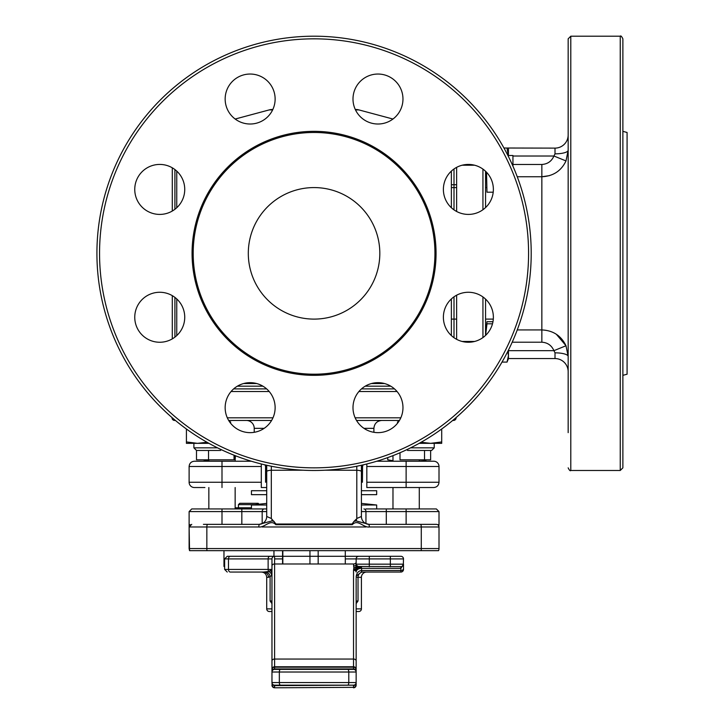 <?xml version="1.0" encoding="UTF-8"?>
<svg xmlns="http://www.w3.org/2000/svg" width="724" height="724" viewBox="0 0 724 724"><rect width="100%" height="100%" fill="white"/><g stroke="black" fill="none" stroke-linecap="round" stroke-linejoin="round"><path stroke-width="1.09" d="M355.276 109.46L355.466 109.46A13.15 13.15 0 0 1 358.878 109.903L355.484 109.903M272.848 109.46L272.658 109.46A13.15 13.15 0 0 0 269.247 109.903L235.173 119.035M172.285 167.805L172.285 211.037M176.756 171.117L176.756 207.725M176.756 298.958L176.756 335.565M172.285 295.645L172.285 338.877M451.369 335.565L451.369 298.958M451.369 184.72L456.627 184.72L451.369 184.72L451.369 207.725L451.369 171.117M237.372 386.182L262.912 386.182M365.213 386.182L390.752 386.182M190.394 524.728L189.118 524.728L189.118 548.557L206.847 548.557L206.847 526.981L189.118 526.981L189.552 550.656L438.572 550.656A5.258 5.258 0 0 0 439.006 548.557L439.006 526.981A2.634 2.634 0 0 0 436.373 524.357L368.969 524.357L356.145 520.936L353.982 521.389L352.081 524.022L352.271 524.701C357.918 518.637 363.258 527.896 369.412 526.981L439.006 526.981L439.006 548.557L421.278 548.557L421.278 526.981A2.634 0.86 -90 0 0 420.427 524.357M221.997 461.224L251.328 461.224L194.376 461.224L221.997 461.224L221.997 466.482L189.118 466.482L189.118 482.265A5.258 5.258 0 0 0 194.376 487.533L204.901 487.533M439.006 466.482A5.258 5.258 0 0 0 433.748 461.224L376.797 461.224L406.128 461.224L406.128 466.482L439.006 466.482L439.006 482.265C438.69 485.46 436.943 487.216 433.748 487.533M264.16 428.346L254.224 428.346A7.892 7.892 0 0 0 246.332 420.454M363.964 428.346L373.901 428.346L373.901 432.309M363.077 464.88L362.561 466.482L363.077 464.88M325.103 470.202L356.805 470.256L356.805 518.493L361.412 516.465L361.412 471.605L361.412 490.718L376.67 490.718L376.67 494.664L361.412 494.664L361.412 503.397L376.67 504.999L361.412 504.999M452.717 420.454L453.477 420.454A2.634 2.634 0 0 0 456.102 417.82L456.102 417.576M233.644 388.888L266.64 388.888M361.484 388.888L394.48 388.888M172.022 417.576L172.022 417.82A2.634 2.634 0 0 0 174.647 420.454L175.407 420.454M228.675 420.454L271.609 420.454M356.516 420.454L399.449 420.454M362.416 465.034L362.416 482.265L362.561 466.482M366.824 463.975L366.824 482.265L406.128 482.265L406.128 466.482L366.824 466.482M366.824 487.533L406.128 487.533L366.824 487.533L366.824 482.265M406.128 487.533L433.748 487.533L406.128 487.533L406.128 482.265L439.006 482.265M261.301 463.975L261.301 466.482L221.997 466.482L221.997 487.533M189.118 482.265L261.301 482.265L261.301 487.533L266.713 487.533L261.301 487.533M261.301 482.265L261.301 466.482M356.778 466.238L356.805 470.256A5.258 1.357 0 0 1 361.412 471.605L361.412 465.261M271.346 466.238L271.31 470.256L303.021 470.202M265.047 464.88L265.563 466.482L265.563 482.265L265.708 465.034M266.713 465.261L266.713 516.465L271.31 518.493L271.31 470.256A5.258 1.357 0 0 0 266.713 471.605M266.713 516.465A7.892 7.892 0 0 1 258.821 524.357M369.303 524.357L369.303 524.357A7.892 7.892 0 0 1 361.412 516.465M356.805 518.493L356.145 520.936M368.969 524.357L369.412 526.981M424.707 524.357L429.441 524.357M352.081 524.022L276.043 524.022L271.971 519.271L271.971 520.936L259.147 524.357L207.698 524.357A2.634 0.86 -90 0 0 206.847 526.981L258.712 526.981C264.921 527.832 270.188 518.719 275.853 524.701L352.271 524.701M276.043 524.022L275.853 524.701M356.145 519.271L353.982 521.389M271.971 519.271L271.31 518.493M274.143 521.389L271.971 520.936M258.712 526.981L259.147 524.357M207.698 524.357L203.417 524.357M309.953 563.987L309.953 550.656M282.831 550.656L282.831 563.987M318.171 563.987L318.171 550.656M345.294 550.656L345.294 563.987M221.997 524.357L221.997 511.578L241.834 511.578L241.834 508.945L191.751 508.945L266.713 508.945L251.454 508.945L251.454 504.999L266.713 504.999M365.946 523.606L365.946 511.578L386.29 511.578L386.29 508.945L436.373 508.945L365.892 508.945M266.713 490.718L251.454 490.718L251.454 494.664L266.713 494.664M387.738 457.604L387.738 459.812L392.978 460.736M430.635 450.464L430.635 459.812L400.01 459.812L400.01 452.753M419.277 461.143L426.047 460.853M424.517 450.464L424.517 459.812M234.042 455.197L234.042 459.812L208.539 459.812L208.539 450.464M235.454 455.758L235.146 459.867M202.856 461.215L208.847 460.22M208.539 459.812L196.494 459.812L196.494 450.437M507.035 362.091L508.447 358.67L508.447 355.71L507.035 362.091L502.013 362.091M507.786 351.43L508.447 355.71L508.447 350.108M492.492 323.818L486.981 323.818L485.578 335.393L486.981 321.718L492.972 321.718M419.187 443.341L430.662 443.341L421.115 442.264M441.712 428.997L441.712 441.921L430.662 443.341L441.712 443.341L441.712 441.921M397.521 423.241L397.521 421.866L398.725 421.594M410.617 447.839L434.228 447.839L434.228 443.341L434.228 447.839L431.594 450.464L407.639 450.464L406.834 449.667M229.399 421.594L230.603 421.866L230.603 423.241M186.412 443.341L197.462 443.341L186.412 441.921L186.412 443.278M207.01 442.264L197.462 443.341L208.928 443.341M186.412 441.921L186.412 428.997M221.291 449.667L220.485 450.464L196.53 450.464L193.896 447.839L217.508 447.839M512.945 164.475L541.851 164.475C547.588 164.104 551.607 161.289 553.932 156.013L555.009 153.85L555.009 148.121A13.15 13.15 0 0 0 568.159 134.972A13.15 13.15 0 0 1 555.009 148.121L503.949 148.013A217.146 217.146 0 0 0 96.916 253.346A217.146 217.146 0 0 1 314.062 36.2A217.146 217.146 0 0 1 531.208 253.346A217.146 217.146 0 0 1 314.062 470.482A217.146 217.146 0 0 1 96.916 253.346A217.146 217.146 0 0 0 314.062 470.482A217.146 217.146 0 0 0 531.208 253.346M512.945 166.185L512.945 155.497L508.447 155.497M493.216 192.204L486.981 192.204L486.51 172.222M507.035 148.013L508.357 156.393M508.447 156.574L508.447 148.013M508.257 358.561L507.551 360.833L508.447 358.67M403.494 569.435L403.494 564.168L403.494 569.435A2.634 2.634 0 0 1 400.87 572.06L400.87 570.521L361.656 570.521L361.656 572.06L366.67 572.06A5.258 5.258 0 0 0 361.412 577.327L358.027 577.327L358.027 600.992L356.145 603.617M366.67 572.06L400.87 572.06L361.529 572.06L361.412 570.521C358.154 571.01 356.398 573.317 356.154 577.453L356.335 575.933L361.529 572.06M271.971 611.518L269.346 611.518A2.634 2.634 0 0 1 266.713 608.884L266.713 577.327C266.405 574.132 264.649 572.376 261.454 572.06L230.341 572.06L263.409 572.06L268.821 571.48A5.258 4.697 -163.1 0 1 271.699 575.589L268.468 577.327A5.258 5.068 90 0 0 263.409 572.06M356.145 611.518L358.778 611.518A2.634 2.634 0 0 0 361.412 608.884L361.412 577.327M271.971 603.617L270.097 600.992L271.971 602.377M230.341 572.06A2.634 1.864 -90 0 1 228.476 569.435L268.124 569.435A2.634 1.864 90 0 0 268.821 571.48L271.971 569.435L268.124 569.435L268.124 558.91L228.476 558.91L228.476 569.435L224.63 569.435L224.63 558.91L227.255 556.276L318.171 556.276M354.841 570.331L353.864 567.897L353.52 570.204A2.634 1.864 0 0 1 356.145 572.06C356.461 568.865 358.217 567.109 361.412 566.801L354.841 570.331A2.634 0.561 119.8 0 1 356.145 567.707A2.634 0.561 119.8 0 1 357.475 566.449L401.838 566.611M356.145 562.123A2.634 1.864 0 0 1 353.52 563.987L353.864 567.897A2.634 1.792 159.2 0 0 356.317 565.109L358.778 566.801A2.634 2.634 0 0 1 356.145 564.168L356.461 565.408M356.317 569.598A2.634 2.462 90 0 1 358.778 566.801A2.634 2.634 0 0 1 356.145 564.168L356.145 558.91A2.634 2.634 0 0 1 358.778 556.276L357.602 556.557M356.145 578.467L356.145 669.383A2.634 2.634 0 0 0 353.52 666.759L274.604 666.759L274.604 556.276A2.634 2.634 0 0 0 271.971 558.91L271.971 671.483A2.634 2.543 180 0 1 274.604 668.94L274.604 667.202L353.52 667.202L353.52 668.94L274.604 668.94L353.52 669.383L274.604 669.383A2.634 2.634 0 0 0 271.971 672.017L271.971 683.076A2.634 2.543 180 0 0 274.604 685.619L353.52 685.166L274.604 685.166A2.634 2.634 0 0 1 271.971 682.542A2.634 2.634 0 0 0 274.604 685.166M356.145 602.377L358.027 600.992L356.145 600.992M356.145 669.383L356.145 671.483A2.634 2.543 180 0 0 353.52 668.94L353.52 669.383A2.634 2.634 0 0 1 356.145 672.017L356.145 682.542A2.634 2.634 0 0 1 353.52 685.166L274.604 685.619L274.604 687.347A2.634 2.543 180 0 1 271.971 684.814L271.971 685.166A2.634 2.634 0 0 0 274.604 687.8L353.52 687.347L274.604 687.8A2.634 2.634 0 0 1 271.971 685.166M356.145 683.076L356.145 684.814A2.634 2.543 0 0 1 353.52 687.347L353.52 685.619A2.634 2.543 0 0 0 356.145 683.076L356.145 682.542L279.337 682.542L279.337 672.017L271.971 672.017L271.971 671.483M356.145 684.814L356.145 685.166A2.634 2.634 0 0 1 353.52 687.8M356.145 685.166L356.145 682.542M271.971 600.992L270.097 600.992L270.097 576.919A5.258 4.842 70.6 0 0 266.387 571.924M270.541 570.847A5.258 4.136 180 0 1 271.971 573.689L271.699 575.589M274.604 666.759A2.634 2.634 0 0 0 271.971 669.383A2.634 2.634 0 0 1 274.604 666.759L274.604 667.202A2.634 2.543 180 0 0 271.971 669.745M356.145 671.483L356.145 672.017L348.787 672.017L348.787 682.542A2.634 1.158 90 0 1 347.629 685.166M361.656 570.521L361.412 566.801M362.914 572.06A5.258 4.887 -90 0 0 358.027 577.327L356.154 577.327A5.258 2.534 -179.4 0 1 356.154 577.381A5.258 2.534 -179.4 0 1 356.154 577.453M356.145 572.06A5.258 3.72 180 0 1 361.412 568.34L400.87 568.34L400.87 570.521A2.634 1.864 0 0 0 403.494 568.657M403.313 565.136L403.494 558.91A2.634 2.634 0 0 0 400.87 556.276L230.341 556.276A2.634 1.864 90 0 0 228.476 558.91L224.63 558.91M345.294 556.276L367.321 556.276M353.52 566.032A2.634 1.864 180 0 0 356.145 564.168L369.303 564.168L369.303 566.801M271.971 565.842A2.634 1.864 180 0 1 274.604 563.987L353.52 563.987M400.87 566.801A2.634 2.634 0 0 0 403.494 564.168L400.87 568.34L400.87 566.801A2.634 2.634 0 0 0 403.494 564.168L390.345 564.168L390.345 558.91L403.494 558.91M255.011 504.628L238.44 504.628L238.44 507.786L235.146 507.786M259.056 504.203L258.169 503.307L239.753 503.307L238.44 504.628M223.969 550.656L223.969 566.439L224.63 566.439M240.449 507.786L251.454 507.786L237.915 507.786L247.861 508.945M251.454 507.786L248.966 507.786M235.146 507.877L237.915 507.786M250.061 508.945L251.454 508.655M517.244 329.936L541.851 329.936C553.091 330.434 561.145 335.71 566.005 345.746L556.34 334.262M568.159 356.443A13.15 3.611 0 0 0 555.009 352.832L553.932 350.669L566.005 345.746L568.159 356.443L568.159 382.67M568.159 432.644L568.159 38.834L570.793 36.2L570.793 470.482C570.259 471.224 569.381 470.347 568.159 467.849M622.875 253.346L622.875 467.849L620.242 470.482L620.242 36.2C620.776 35.458 621.644 36.336 622.875 38.834L622.875 253.346M622.875 375.34L627.084 374.208L627.084 132.474L622.875 131.343M485.56 171.28L485.56 207.562M485.56 299.121L485.56 335.402M454.002 337.701L454.002 296.822L454.002 337.701M454.002 209.86L454.002 168.982L454.002 209.86M456.627 167.371L456.627 211.471M456.627 295.211L456.627 339.312M553.932 156.013L566.005 160.936L568.159 150.239A13.15 3.611 0 0 1 555.009 153.85L553.932 156.013L512.945 156.013M566.005 160.936C561.181 170.955 553.136 176.222 541.851 176.747L549.38 175.651M555.009 352.832L555.009 358.561A13.15 13.15 0 0 1 568.159 371.711A13.15 13.15 0 0 0 555.009 358.561L508.447 358.561M508.447 350.669L553.932 350.669C551.588 345.384 547.561 342.561 541.851 342.208L512.185 342.208M434.934 253.346A120.872 120.872 0 0 1 314.062 374.208A120.872 120.872 0 0 1 193.19 253.346A120.872 120.872 0 0 1 314.062 132.474A120.872 120.872 0 0 1 434.934 253.346M436.056 253.346A121.994 121.994 0 0 1 314.062 375.34A121.994 121.994 0 0 1 192.068 253.346A121.994 121.994 0 0 1 314.062 131.343A121.994 121.994 0 0 1 436.056 253.346M248.305 253.346A65.757 65.757 0 0 1 314.062 187.579A65.757 65.757 0 0 1 379.819 253.346A65.757 65.757 0 0 1 314.062 319.103A65.757 65.757 0 0 1 248.305 253.346M184.738 317.266A24.987 24.987 0 0 0 159.742 292.27A24.987 24.987 0 0 0 134.755 317.266A24.987 24.987 0 0 0 159.742 342.253A24.987 24.987 0 0 0 184.738 317.266M184.738 189.426A24.987 24.987 0 0 0 159.742 164.429A24.987 24.987 0 0 0 134.755 189.426A24.987 24.987 0 0 0 159.742 214.413A24.987 24.987 0 0 0 184.738 189.426M275.129 99.025A24.987 24.987 0 0 0 250.142 74.038A24.987 24.987 0 0 0 225.155 99.025A24.987 24.987 0 0 0 250.142 124.012A24.987 24.987 0 0 0 275.129 99.025M402.969 99.025A24.987 24.987 0 0 0 377.982 74.038A24.987 24.987 0 0 0 352.995 99.025A24.987 24.987 0 0 0 377.982 124.012A24.987 24.987 0 0 0 402.969 99.025M493.37 189.426A24.987 24.987 0 0 0 468.383 164.429A24.987 24.987 0 0 0 443.387 189.426A24.987 24.987 0 0 0 468.383 214.413A24.987 24.987 0 0 0 493.37 189.426M493.37 317.266A24.987 24.987 0 0 0 468.383 292.27A24.987 24.987 0 0 0 443.387 317.266A24.987 24.987 0 0 0 468.383 342.253A24.987 24.987 0 0 0 493.37 317.266M402.969 407.657A24.987 24.987 0 0 0 377.982 382.67A24.987 24.987 0 0 0 352.995 407.657A24.987 24.987 0 0 0 377.982 432.644A24.987 24.987 0 0 0 402.969 407.657M275.129 407.657A24.987 24.987 0 0 0 250.142 382.67A24.987 24.987 0 0 0 225.155 407.657A24.987 24.987 0 0 0 250.142 432.644A24.987 24.987 0 0 0 275.129 407.657M174.909 169.561L174.909 209.281M174.909 297.401L174.909 337.122M272.64 109.903L269.247 109.903M384.544 383.548L371.421 383.548M256.703 383.548L243.581 383.548M421.133 550.656A5.258 1.72 -90 0 0 421.278 548.557L206.847 548.557A5.258 1.72 90 0 0 206.983 550.656M172.303 417.82L172.022 417.82A2.634 2.634 0 0 0 174.647 420.454M453.477 420.454A2.634 2.634 0 0 0 456.102 417.82L455.821 417.82M397.06 391.521L358.905 391.521M269.219 391.521L231.065 391.521M400.815 417.82L355.149 417.82M272.966 417.82L227.309 417.82M366.009 526.981L262.115 526.981M241.834 524.357L241.834 511.578L266.713 511.578M264.215 508.945A2.634 2.036 -90 0 0 262.178 511.578L262.178 523.606M437.73 524.728L439.006 524.728L438.753 525.859M361.412 511.578L365.946 511.578A2.634 2.036 -90 0 0 363.91 508.945M406.128 524.357L406.128 511.578L386.29 511.578L386.29 524.357M406.128 508.945L406.128 511.578L439.006 511.578L436.373 508.945M189.118 524.728L189.118 511.578L221.997 511.578L221.997 508.945M266.713 608.884L271.971 608.884M356.145 608.884L361.412 608.884M268.468 577.327L266.713 577.327M356.145 669.745A2.634 2.543 180 0 0 353.52 667.202L353.52 659.048L274.604 659.048A2.634 1.864 180 0 0 271.971 660.912M347.629 669.383A2.634 1.158 90 0 1 348.787 672.017L279.337 672.017A2.634 1.158 -90 0 1 280.496 669.383M280.496 685.166A2.634 1.158 -90 0 1 279.337 682.542L271.971 682.542M269.98 556.276A2.634 1.864 -90 0 0 268.124 558.91L271.971 558.91A2.634 2.634 0 0 1 274.604 556.276M282.559 558.91L274.604 558.91M274.604 669.383A2.634 2.634 0 0 0 271.971 672.017M356.145 660.912A2.634 1.864 180 0 0 353.52 659.048L353.52 570.204M355.176 569.435L354.208 569.435M390.345 566.801L390.345 564.168L369.303 564.168L369.303 558.91L345.294 558.91M369.303 556.276L369.303 558.91L390.345 558.91L390.345 556.276M482.935 337.574L482.935 296.949M482.935 209.734L482.935 169.108M462.147 341.457L474.609 341.457M474.609 165.226L462.147 165.226M541.851 342.208L541.851 164.475M541.851 176.747L517.244 176.747M99.55 253.346A214.512 214.512 0 0 0 314.062 467.849A214.512 214.512 0 0 0 528.574 253.346A214.512 214.512 0 0 0 314.062 38.834A214.512 214.512 0 0 0 99.55 253.346M358.878 109.903L392.951 119.035M373.901 428.346C374.371 423.549 377.005 420.925 381.792 420.454M189.118 466.482C189.435 463.288 191.181 461.541 194.376 461.224M254.224 428.346L254.224 432.309M189.118 548.557L189.552 550.656M189.118 526.981L191.751 524.357M282.559 563.987L282.559 550.656M439.006 524.728L439.006 511.578M189.118 511.578L191.751 508.945M376.67 508.945L376.67 504.999M266.713 503.397L251.454 504.999M419.277 460.736L419.277 461.224M419.277 487.533L419.277 508.945M392.978 455.64L392.978 461.224M392.978 487.533L392.978 508.945M235.146 455.64L235.146 461.224M235.146 487.533L235.146 508.945M208.847 459.867L208.847 461.224M208.847 487.533L208.847 508.945M193.896 443.341L193.896 447.839M224.63 569.435L227.255 572.06M356.154 577.381L356.335 575.942M273.953 550.656L273.953 556.276M620.242 470.482L570.793 470.482M486.066 187.579L485.56 187.579M456.627 187.579L451.369 187.579M493.297 319.103L485.56 319.103M456.627 319.103L451.369 319.103M620.242 36.2L570.793 36.2"/></g></svg>
